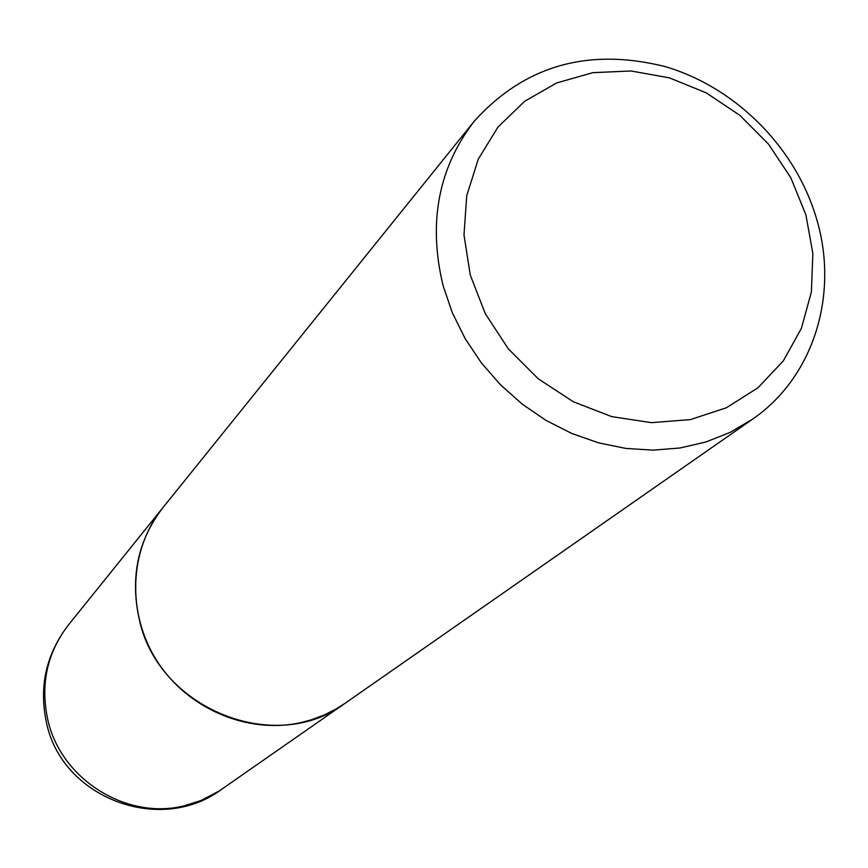 <?xml version="1.0" encoding="UTF-8"?>
<svg xmlns="http://www.w3.org/2000/svg" width="868" height="868" viewBox="0 0 868 868"><rect width="100%" height="100%" fill="white"/><g stroke="black" fill="none" stroke-linecap="round" stroke-linejoin="round"><path stroke-width="1.3" d="M162.858 507.737L162.783 507.823C129.148 549.368 126.37 613.329 157.097 661.145C187.694 709.026 247.966 734.502 301.022 722.567L311.124 719.876L324.111 715.026L336.426 708.787L345.214 703.188M474.243 121.205L162.924 507.65C137.947 540.135 130.037 577.296 139.216 619.134C158.03 709.037 275.698 756.028 345.301 703.123L752.382 419.298C813.88 377.211 839.291 294.068 816.462 218.465C795.598 147.462 735.673 87.288 665.062 66.565C588.113 47.382 524.5 65.588 474.243 121.205C438.307 167.969 427.924 222.805 443.103 285.702L452.326 312.708L465.129 338.563L481.273 362.748L500.435 384.752L522.211 404.119L546.156 420.47L571.762 433.457L598.519 442.832L625.861 448.42L653.235 450.145L680.089 447.975L705.89 442.007L730.14 432.373L752.382 419.298M470.261 275.004L485.299 313.663L508.355 348.882L538.225 378.774L573.303 401.754L611.723 416.629L651.423 422.651L690.342 419.613L726.462 407.743L757.97 387.779L783.348 360.828L801.414 328.321L811.385 291.93L812.86 253.456L805.873 214.765L790.813 177.712L768.43 144.034L739.807 115.303L706.281 92.887L669.445 77.86L631.003 70.981L592.811 72.673L556.724 82.927L524.532 101.361L497.917 127.151L478.29 159.104L466.745 195.647L463.989 234.968L470.261 275.004M221.861 789.196C160.287 835.461 61.411 797.931 46.351 722.111C38.865 686.252 46.254 653.832 68.518 624.841C47.154 652.617 40.232 684.168 47.74 719.496C60.597 779.052 126.457 820.444 184.244 805.808L201.192 800.448L219.42 790.846L345.128 703.254M68.518 624.841L162.783 507.823"/></g></svg>
